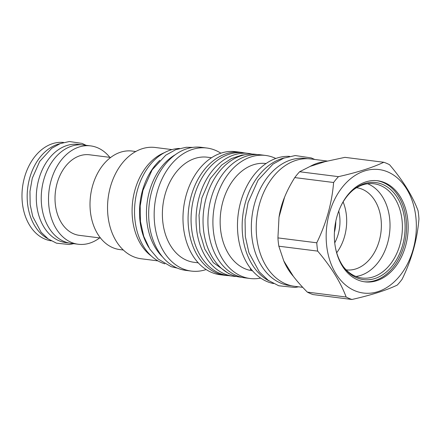 <?xml version="1.0" encoding="UTF-8"?>
<svg xmlns="http://www.w3.org/2000/svg" width="441" height="441" viewBox="0 0 441 441"><rect width="100%" height="100%" fill="white"/><g stroke="black" fill="none" stroke-linecap="round" stroke-linejoin="round"><path stroke-width="0.66" d="M307.68 158.716L305.767 158.473A64.044 46.068 -82.8 0 0 254.584 203.582A64.044 46.068 97.2 0 0 289.715 285.559L291.628 285.796M327.371 161.059L310.773 158.964A64.188 46.173 97.2 0 0 257.968 210.451A64.188 46.173 97.2 0 0 285.636 283.866A64.188 46.173 97.2 0 0 294.682 286.33L302.73 287.345M333.605 182.502L294.759 177.591C290.498 184.377 287.113 190.898 284.599 197.144A64.188 46.173 97.2 0 0 279.004 217.192L277.924 237.892A70.775 50.913 -82.8 0 0 278.833 246.205L283.8 260.951A64.188 46.173 97.2 0 0 293.271 276.215C297.036 281.171 301.716 286.468 307.311 292.107A70.775 50.913 97.2 0 0 313.088 294.577L351.935 299.483C370.98 295.183 386.084 290.387 397.247 285.095A70.775 50.913 97.2 0 0 402.115 279.247C411.662 259.644 417.274 239.546 418.95 218.951A70.775 50.913 97.2 0 0 418.04 210.638C412.484 195.832 402.991 180.529 389.557 164.73A70.775 50.913 97.2 0 0 386.707 163.374A70.775 50.913 97.2 0 0 383.78 162.266C372.617 167.558 357.513 172.354 338.468 176.654A70.775 50.913 97.2 0 0 333.605 182.502C331.93 203.097 326.318 223.196 316.77 242.798A70.775 50.913 97.2 0 0 317.68 251.111C331.114 266.91 340.606 282.212 346.157 297.019A70.775 50.913 97.2 0 0 349.013 298.375A70.775 50.913 97.2 0 0 351.935 299.483M307.311 292.107L346.157 297.019M383.78 162.266L344.939 157.354L325.276 161.588A64.188 46.173 97.2 0 0 310.21 166.373L299.621 171.747L338.468 176.654M325.276 161.588L310.21 166.373M354.685 290.658A62.236 44.767 97.2 0 0 413.195 249.215A62.236 44.767 97.2 0 0 387.832 171.946A62.236 44.767 97.2 0 0 329.317 213.389A62.236 44.767 97.2 0 0 354.685 290.658M277.924 237.892L316.77 242.798M284.599 197.144L279.004 217.192M294.759 177.591A70.775 50.913 -82.8 0 1 299.621 171.747M278.833 246.205L317.68 251.111M283.8 260.951L293.271 276.215M357.69 279.892A50.947 36.647 97.2 0 0 364.872 281.849A50.947 36.647 97.2 0 0 406.784 240.979A50.947 36.647 97.2 0 0 384.822 182.717A50.947 36.647 97.2 0 0 377.645 180.76A50.947 36.647 97.2 0 0 335.728 221.625A50.947 36.647 97.2 0 0 357.69 279.892M364.073 281.738A50.947 36.647 97.2 0 0 405.296 240.235A50.947 36.647 97.2 0 0 383.229 182.513A50.947 36.647 -82.8 0 0 376.846 180.672M340.816 206.168A48.918 35.192 -82.8 0 1 353.704 189.558A48.918 35.192 -82.8 0 1 382.689 184.448A48.918 35.192 97.2 0 1 402.627 245.179A48.918 35.192 97.2 0 1 356.637 277.758A48.918 35.192 -82.8 0 1 343.875 267.373A48.918 35.192 -82.8 0 1 335.524 248.079M353.092 190.065A47.507 34.178 -82.8 0 1 373.929 183.754A47.507 34.178 -82.8 0 1 380.627 185.578A47.507 34.178 97.2 0 1 401.106 239.915A47.507 34.178 97.2 0 1 362.022 278.023A47.507 34.178 97.2 0 1 355.325 276.198A47.507 34.178 -82.8 0 1 343.401 266.728M355.931 276.452A47.507 34.178 97.2 0 0 389.447 234.055A47.507 34.178 97.2 0 0 368.246 184.013A47.507 34.178 -82.8 0 0 367.64 183.765M356.526 187.717A41.393 29.779 -82.8 0 1 356.571 187.723A41.393 29.779 -82.8 0 1 362.403 189.316A41.393 29.779 97.2 0 1 380.247 236.657A41.393 29.779 97.2 0 1 346.196 269.859A41.393 29.779 97.2 0 1 346.146 269.853M336.703 252.743A41.393 29.779 97.2 0 0 343.12 201.945M273.541 283.569A64.188 46.173 97.2 0 1 266.882 281.496A64.188 46.173 -82.8 0 1 238.901 209.734A64.188 46.173 -82.8 0 1 289.61 156.379M334.736 242.842A34.012 24.464 97.2 0 0 338.749 211.046M251.646 269.782L250.35 269.401L250.295 269.082L251.023 269.016M252.5 270.791A54.061 38.885 97.2 0 1 244.92 268.718A54.061 38.885 -82.8 0 1 221.608 206.917A54.061 38.885 -82.8 0 1 266.05 163.523M250.069 278.503L245.08 277.874A62.021 44.613 97.2 0 1 236.343 275.493A62.021 44.613 97.2 0 1 209.607 204.563A62.021 44.613 97.2 0 1 260.631 154.813L265.614 155.447A62.021 44.613 -82.8 0 0 214.596 205.192A62.021 44.613 -82.8 0 0 241.326 276.127A62.021 44.613 97.2 0 0 250.069 278.503A62.021 44.613 97.2 0 0 260.686 278.095M275.796 158.479A62.021 44.613 97.2 0 0 274.357 157.828A62.021 44.613 -82.8 0 0 265.614 155.447M242.076 277.35L240.113 277.102A61.872 44.508 97.2 0 1 206.173 197.904A61.872 44.508 -82.8 0 1 255.626 154.328L257.588 154.576M252.109 154.08A61.872 44.508 -82.8 0 0 248.641 153.446A61.872 44.508 -82.8 0 0 199.189 197.022A61.872 44.508 97.2 0 0 233.129 276.22A61.872 44.508 97.2 0 0 236.646 276.468M248.641 153.446L243.653 152.818A61.872 44.508 -82.8 0 0 194.2 196.394A61.872 44.508 97.2 0 0 228.14 275.586L233.129 276.22M240.78 152.305L235.692 151.665A62.021 44.613 -82.8 0 0 184.669 201.416A62.021 44.613 -82.8 0 0 211.404 272.345A62.021 44.613 97.2 0 0 220.147 274.726L225.23 275.366A62.021 44.613 97.2 0 1 216.492 272.985A62.021 44.613 -82.8 0 1 189.757 202.055A62.021 44.613 -82.8 0 1 240.78 152.305A62.021 44.613 -82.8 0 1 243.785 152.834M225.23 275.366A62.021 44.613 97.2 0 0 228.273 275.603M198.263 262.842L194.123 262.318A52.975 38.108 97.2 0 1 186.653 260.284A52.975 38.108 -82.8 0 1 163.82 199.701A52.975 38.108 -82.8 0 1 207.402 157.211L211.542 157.729M191.317 271.083L185.832 270.388A62.021 44.613 97.2 0 1 177.089 268.007A62.021 44.613 97.2 0 1 150.353 197.077A62.021 44.613 97.2 0 1 201.377 147.327L206.862 148.022A62.021 44.613 -82.8 0 0 155.844 197.772A62.021 44.613 -82.8 0 0 182.574 268.701A62.021 44.613 97.2 0 0 191.317 271.083A62.021 44.613 97.2 0 0 206.156 269.55M220.853 153.198A62.021 44.613 97.2 0 0 215.605 150.403A62.021 44.613 -82.8 0 0 206.862 148.022M162.514 256.866A58.62 42.165 -82.8 0 1 147.085 202.981A58.62 42.165 -82.8 0 1 175.43 154.626M159.796 160.337A58.543 42.116 -82.8 0 0 142.482 190.534A58.543 42.116 97.2 0 0 148.788 247.445M179.432 148.452A58.543 42.116 -82.8 0 0 137.493 189.906A58.543 42.116 97.2 0 0 164.851 263.845M151.313 255.995A56.084 40.346 -82.8 0 1 132.697 201.162A56.084 40.346 -82.8 0 1 164.361 152.691M171.99 149.598L155.199 147.476A56.084 40.346 -82.8 0 0 109.059 192.463A56.084 40.346 -82.8 0 0 133.237 256.607A56.084 40.346 97.2 0 0 141.142 258.762L157.933 260.885M135.767 151.511L132.195 151.065A49.646 35.71 97.2 0 0 91.353 190.887A49.646 35.71 97.2 0 0 112.758 247.66A49.646 35.71 97.2 0 0 119.754 249.567L123.326 250.019M110.674 157.459L89.517 154.791A40.6 29.205 -82.8 0 0 57.071 183.384A40.6 29.205 97.2 0 0 79.341 235.345L100.498 238.019M99.644 237.908A49.574 35.66 -82.8 0 1 78.217 244.248A49.574 35.66 -82.8 0 1 51.024 180.799A49.574 35.66 -82.8 0 1 90.642 145.888A49.574 35.66 -82.8 0 1 109.82 157.354M78.217 244.248L70.935 243.327A49.574 35.66 -82.8 0 1 43.742 179.878A49.574 35.66 -82.8 0 1 83.36 144.968L90.642 145.888M69.033 243.013L65.957 242.627A49.497 35.605 97.2 0 1 38.802 179.272A49.497 35.605 -82.8 0 1 78.366 144.405L81.442 144.797M59.921 143.711A49.574 35.66 -82.8 0 0 29.679 178.103A49.574 35.66 97.2 0 0 47.92 238.713M63.636 142.476A49.574 35.66 -82.8 0 0 24.492 177.447A49.574 35.66 97.2 0 0 51.211 240.83M268.988 280.862A64.188 46.173 -82.8 0 1 242.853 215.081A64.188 46.173 -82.8 0 1 284.528 157.872M335.799 221.272A32.116 23.103 -82.8 0 1 334.421 232.203M245.08 154.725L241.712 155.149L231.282 158.617L221.68 165.044L210.236 178.633L201.895 197.855L199.018 215.202L199.9 232.556L204.756 249.077L213.284 262.604L228.769 273.646L229.998 274.093M298.634 286.826L294.897 287.449L278.8 285.779L268.315 280.388L259.347 271.921L248.928 252.737L245.334 236.536L245.058 219.486L248.068 202.573L258.095 180.137L272.946 164.14L283.745 158.165L295.233 155.546L311.247 157.922L314.725 159.46M177.458 268.161L171.213 266.7L158.214 259.071L149.753 249.027L143.738 236.337L140.447 221.498L140.194 205.886L142.945 190.407L152.128 169.862L165.766 155.182L175.7 149.681L186.289 147.266L192.711 147.404M73.691 243.675L69.303 244.512L56.503 243.184L48.196 238.917L41.118 232.236L32.728 216.52L30.164 204.624L29.955 191.388L32.287 178.258L39.684 161.439L51.713 148.303L60.23 143.59L69.336 141.517L82.065 143.408L86.116 145.315"/></g></svg>
